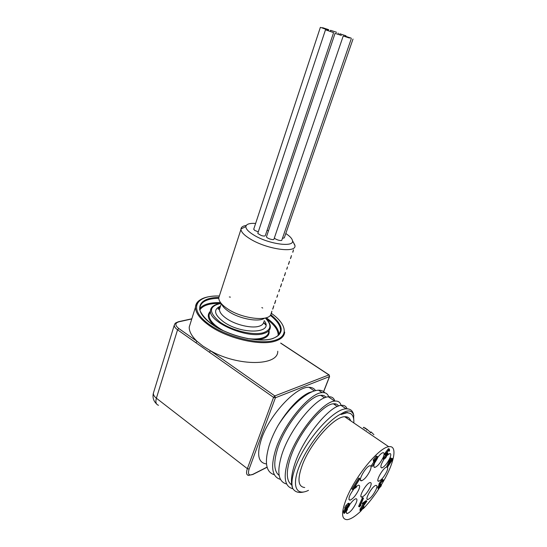 <?xml version="1.0" encoding="UTF-8"?>
<svg xmlns="http://www.w3.org/2000/svg" width="547" height="547" viewBox="0 0 547 547"><rect width="100%" height="100%" fill="white"/><g stroke="black" fill="none" stroke-linecap="round" stroke-linejoin="round"><path stroke-width="0.82" d="M280.461 479.377C272.174 477.018 270.492 467.37 275.408 450.434C283.517 423.624 310.34 392.548 322.156 392.63C325.629 392.343 327.844 393.833 328.795 397.101M324.843 392.801C323.366 391.03 321.274 390.161 318.566 390.202C313.308 390.387 306.805 393.792 299.065 400.411C291.51 407.057 284.536 415.371 278.143 425.354C274.191 432.301 271.175 439.091 269.09 445.73C264.256 462.605 266.013 472.273 274.362 474.741M292.918 488.731C284.604 486.734 283.011 477.121 288.139 459.904C296.495 432.957 323.236 401.341 334.716 401.108C338.101 400.732 340.22 402.154 341.061 405.382M335.277 405.095L335.249 403.802M334.826 401.095C333.909 397.915 331.755 396.486 328.364 396.814C316.713 396.883 289.917 428.226 281.691 455.104C276.666 472.218 278.32 481.852 286.649 484.006M303.988 491.924C298.744 493.244 294.99 492.074 292.72 488.409C291.011 483.527 292.105 475.972 296.009 465.757C305.78 439.644 333.848 408.554 346.203 408.855C350.258 408.643 352.74 410.619 353.649 414.783L353.704 419.118M290.56 484.061L291.585 483.897M346.914 418.236L347.16 416.985M347.571 412.794L347.564 412.376M347.024 408.828C346.107 406.134 344.111 404.978 341.048 405.375C329.759 405.737 303.031 437.627 294.546 464.67C291.175 475.268 290.566 483.179 292.72 488.409M315.551 390.62C314.128 388.418 311.947 387.31 309.007 387.297C296.59 386.244 270.232 413.888 261.815 437.962C256.529 453.86 257.917 462.488 265.972 463.856M298.73 400.466C302.491 396.924 305.971 394.366 309.171 392.794M312.74 391.515L309 392.678M322.169 396.213L321.759 395.269M325.985 397.341C324.877 395.775 323.168 395.098 320.85 395.31C309.889 395.255 284.871 424.342 277.356 449.49C273.404 462.803 274.006 471.446 279.155 475.418M345.581 416.725L345.519 417.286M338.538 406.031C337.52 404.26 335.803 403.515 333.39 403.809C322.723 404.055 297.8 433.668 290.06 458.919C285.91 472.581 286.464 481.264 291.729 484.957M221.624 303.913C222.526 306.402 224.94 308.959 228.865 311.592C239.586 318.956 259.107 322.429 264.618 318.149M271.121 313.937L270.991 314.272C268.727 321.903 241.972 318.792 227.477 308.781C222.745 305.602 219.908 302.546 218.985 299.606L218.738 297.869L219.497 295.517M271.36 312.734L271.278 313.383M271.127 313.875L271.339 313.308M271.367 313.192L271.483 312.522M271.804 311.455L271.462 313.041M273.719 306.019L272.68 309.144L273.37 307.612M275.64 300.549L274.615 303.653L275.298 302.135M277.575 295.059L277.233 296.624M279.517 289.534L279.182 291.086M281.473 283.982L280.474 286.997L281.144 285.52M283.435 278.396L282.443 281.39L283.107 279.927M285.411 272.789L284.426 275.75L285.09 274.3M287.394 267.148L287.072 268.645M289.39 261.473L288.426 264.379L289.076 262.963M291.394 255.777L290.443 258.649L291.086 257.247M292.802 252.297L293.001 251.695M293.014 251.627L293.083 250.977M293.411 250.041L293.103 251.504M246.273 225.412C242.957 225.932 241.186 227.121 240.96 228.981L240.953 229.384C241.206 232.167 244.379 235.415 250.485 239.114C267.1 249.377 296.392 253.364 294.956 245.644L293.076 241.781M285.801 233.528C289.876 236.188 292.105 238.567 292.488 240.673C294.512 247.627 268.823 244.242 254.157 235.258C248.598 231.907 245.835 229.015 245.856 226.588C246.266 224.12 249.528 223.067 255.634 223.415M271.606 312.152L271.517 312.822M273.418 307.421L273.514 306.737M275.339 301.951L275.435 301.274M277.274 296.447L277.363 295.783M279.223 290.922L279.305 290.272M281.179 285.363L281.254 284.727M283.141 279.777L283.216 279.148M285.117 274.156L285.192 273.541M287.107 268.509L287.168 267.907M289.103 262.833L289.165 262.245M291.107 257.124L291.168 256.55M293.13 251.388L293.178 250.827M273.801 305.787L272.967 308.344M275.722 300.324L274.895 302.847M277.657 294.833L276.844 297.315M279.599 289.315L278.799 291.763M281.548 283.763L280.761 286.177M283.51 278.191L282.737 280.563M285.479 272.584L284.72 274.922M287.462 266.943L286.717 269.247M289.459 261.281L288.727 263.538M291.462 255.586L290.744 257.808M293.479 249.856L292.768 252.037M351.263 38.181L345.123 36.143L351.263 38.181M345.977 35.808L339.865 33.784L345.977 35.808M336.733 32.335L330.586 30.297L336.733 32.335M328.768 29.716L322.532 27.658L328.768 29.716M320.754 27.418L328.357 30.263L320.754 27.418M325.738 29.873L333.602 32.629L325.738 29.873M349.444 38.044L343.222 35.986L349.444 38.044M341.39 35.418L335.072 33.333L341.39 35.418M253.774 229.043L254.54 230.328L258.28 231.873M257.917 232.96L257.952 233.562L261.288 235.518C263.75 236.229 265.104 236.215 265.35 235.463L333.581 32.676M271.893 311.222L271.038 313.807M274.43 237.74C274.416 239.333 282.122 241.651 281.876 239.989L351.208 38.912M282.43 238.376L284.296 237.87L353.02 39.035M267.08 230.328L268.495 230.786M266.574 236.468L266.485 236.735C266.362 238.335 274.252 240.707 273.999 239.005L343.133 36.273M384.295 458.796C380.842 464.355 380.015 467.398 381.813 467.931C384.5 466.776 387.167 463.548 389.82 458.249C391.119 455.097 391.105 453.531 389.779 453.552L386.914 455.542M386.838 467.07L386.763 467.076C383.269 467.254 374.907 482.078 378.784 481.216C381.444 480.075 384.097 476.868 386.756 471.582C387.707 469.367 387.939 467.931 387.447 467.275M370.271 487.049C371.502 484.061 371.475 482.563 370.203 482.563C366.552 482.693 357.82 497.914 361.868 497.086C364.705 495.897 367.509 492.553 370.271 487.049M374.661 462.892C373.471 465.941 373.546 467.453 374.88 467.411C377.683 466.222 380.438 462.912 383.132 457.497C384.459 454.256 384.418 452.642 383.016 452.677C381.601 453.032 379.816 454.666 377.669 457.572M353.977 488.827C349.26 495.308 347.906 499.103 349.916 500.204C352.938 498.96 355.878 495.493 358.723 489.797C359.974 486.714 359.912 485.175 358.545 485.175L356.439 486.324M370.134 470.543C371.44 467.329 371.379 465.729 369.957 465.757C365.991 465.996 357.191 481.729 361.553 480.765C364.5 479.534 367.358 476.129 370.134 470.543M376.001 489.729C377.204 486.837 377.211 485.387 376.008 485.374C372.555 485.469 364.008 500.314 367.851 499.534C370.572 498.372 373.286 495.103 376.001 489.729M346.429 511.493C346.183 512.888 346.477 513.565 347.311 513.517C350.292 512.286 353.212 508.84 356.063 503.158C357.266 500.225 357.225 498.748 355.947 498.734C354.326 499.124 352.275 501.052 349.793 504.519M350.634 420.773C349.718 417.922 347.742 416.582 344.719 416.739C334.32 416.493 310.744 442.694 302.457 464.656C297.192 479.193 297.944 486.809 304.72 487.514M360.808 511.158C355.283 516.389 350.777 519.219 347.277 519.65C341.164 519.602 341.034 512.218 346.873 497.496C356.015 475.206 379.358 447.384 388.746 446.735C397.696 444.964 394.599 462.058 383.413 481.353M383.317 481.524L380.992 485.435M378.804 488.902C373.833 496.498 368.651 503.11 363.242 508.737M308.481 490.351C295.872 496.642 291.195 485.401 300.023 464.485C308.672 443.651 328.487 419.652 341.307 413.805C347.666 409.648 351.783 410.018 353.67 414.927L353.649 414.783M353.827 415.788L353.67 414.927M350.258 413.423L346.169 412.472L341.027 414.503L341.307 413.805M353.841 422.954C354.169 416.041 351.783 412.664 346.682 412.814L341.027 414.503M278.143 425.354C284.221 415.344 290.724 407.105 297.643 400.636C301.903 396.732 305.773 394.045 309.253 392.575L308.966 392.657M190.616 322.655L189.228 327.044C189.084 331.427 191.696 336.193 197.07 341.349L203.128 346.23L210.561 350.818C238.601 366.709 278.327 365.922 277.76 351.236M393.047 458.954L387.317 467.398L389.874 461.579L389.3 461.942L391.112 458.762L391.556 458.489L390.702 460.43L393.047 458.954L392.302 458.441L391.296 459.07M390.319 461.299L388.712 464.95L391.796 460.362L390.319 461.299M375.645 461.408L372.288 466.441L375.098 461.73L374.066 462.345L374.025 460.506L377.321 456.567C377.874 456.554 377.888 457.189 377.362 458.461L375.645 461.408M376.897 458.728L376.808 457.538L376.48 457.675L374.538 460.164L374.627 461.34L376.897 458.728L376.247 457.832M344.09 512.06L345.69 509.695L345.56 508.129L348.706 504.054L349.458 503.705L349.499 505.442L347.352 508.573L347.4 509.845L344.2 513.455L344.09 512.06L343.331 511.486L344.925 509.12L344.795 507.554L346.005 505.455L347.94 503.479L349.041 503.39M348.993 505.756L348.911 504.676L348.323 504.949L346.087 507.766L346.21 508.874L348.993 505.756L348.234 505.189L345.971 508.067M346.894 510.18L346.757 509.346L346.347 509.531L344.596 511.739L344.678 512.532L346.894 510.18L346.183 509.647M191.771 318.963L178.917 321.8C174.89 323.072 174.849 325.308 178.787 328.515L197.07 341.349L195.84 342.675L177.556 329.814L156.387 398.209L247.353 468.67L273.562 397.382L195.84 342.675M280.679 343.16L328.904 374.914L274.806 395.919L210.561 350.818L209.33 352.172M387.317 467.398L386.572 466.885L388.869 461.647M389.3 461.942L388.555 461.429L390.367 458.249L390.811 457.969L391.556 458.489M383.55 459.254L383.939 458.365L385.697 457.285L386.968 454.837L385.84 455.562C385.307 455.548 385.327 454.865 385.902 453.525L389.04 449.361L389.443 449.19L389.526 450.865L389.074 451.145L388.623 450.27L386.353 453.272L386.353 454.612L388.083 453.299L385.669 457.948L383.55 459.254L382.791 458.728L385.58 455.507M385.478 455.309L385.081 455.036C384.541 455.022 384.562 454.338 385.136 452.998L388.274 448.834L389.033 448.909M389.074 451.145L388.363 450.454M386.148 453.805L387.317 452.772L388.083 453.299M343.844 513.189L343.331 511.486M355.085 486.392L355.851 485.9L356.63 486.468L356.241 487.377L352.712 489.64L351.933 489.073L358.859 478.003L359.919 478.673L353.977 488.163L356.63 486.468M372.288 466.441L371.345 465.647L373.697 462.126M373.676 462.078L373.245 459.959L376.117 456.205L376.958 456.314M379.009 487.11L380.021 485.777M378.175 488.792L377.703 487.145L379.037 485.059L379.139 483.459L382.045 479.651L382.893 479.637M382.921 481.791L383.03 480.909L382.394 481.018L380.356 483.61L380.397 484.663L381.129 484.321L378.886 487.363L378.955 488.143L381.375 485.709L378.49 489.018L378.435 487.664L379.768 485.579L379.871 483.986L382.777 480.17L383.303 479.931L383.365 481.49L382.921 481.791L382.23 481.141M380.24 483.897L381.129 484.321M361.225 509.298L363.023 506.754L363.495 506.433L364.22 506.966L360.747 511.165L360.774 509.565L360.042 509.025L363.146 504.307M360.466 510.96L360.015 510.624L360.042 509.025M360.774 509.565L365.423 502.748L362.962 504.437L362.223 503.89L362.599 503.042L366.175 500.594L366.914 501.134L361.28 509.168L361.307 510.228L361.704 510.036L361.123 509.606M361.054 505.175L359.372 506.925L358.634 506.378L362.264 497.996L362.75 497.667L363.495 498.214L360.227 505.736L361.054 505.175L360.617 504.847M373.916 434.708L371.085 431.952L370.298 432.629M370.476 432.369L367.058 429.354L366.531 430.113M367.058 429.354L365.43 428.178L364.911 428.937M365.43 428.178L363.728 427.344M371.085 431.952L370.565 432.725M359.372 506.925L363.01 498.536L362.264 497.996M363.01 498.536L363.495 498.214M361.704 510.036L363.755 507.295L363.023 506.754M362.962 504.437L363.331 503.582L362.599 503.042M363.331 503.582L366.914 501.134M363.755 507.295L364.22 506.966M379.331 487.972L378.797 487.589M380.924 486.009L380.274 485.545M382.777 480.17L382.045 479.651M379.871 483.986L379.139 483.459M379.529 485.244L378.797 484.724M378.435 487.664L377.703 487.145M381.375 485.709L380.685 485.216M391.112 458.762L390.367 458.249M390.257 460.718L389.505 460.198M389.683 461.08L388.931 460.56M386.756 454.434L386.1 453.983M389.04 449.361L388.274 448.834M385.902 453.525L385.136 452.998M385.697 457.285L384.931 456.759M383.939 458.365L383.173 457.839M376.904 456.745L376.117 456.205M374.025 460.506L373.245 459.959M372.117 466.194L371.345 465.647M352.712 489.64L359.639 478.563L358.859 478.003M348.706 504.054L347.94 503.479M346.771 506.03L346.005 505.455M345.56 508.129L344.795 507.554M346.716 508.648L345.964 508.088M344.713 511.493L346.073 509.742M345.178 512.293L344.562 511.828M374.401 460.519L376.117 458.188M374.996 461.183L374.339 460.731M221.159 303.38C208.756 306.012 208.304 312.214 219.805 321.971C231.531 330.497 252.926 335.721 263.244 332.747C271.339 329.903 272.023 324.986 265.309 317.998M265.391 317.978C268.926 321.465 270.567 324.583 270.307 327.345C270.074 330.279 267.811 332.357 263.517 333.595C247.401 339.051 208.428 322.074 210.486 310.675C210.574 308.747 211.552 307.161 213.412 305.923M269.069 330.846C269.657 334.648 267.38 337.342 262.225 338.914L256.639 339.796M214.773 326.033C208.072 320.063 206.561 315.195 210.239 311.434M246.95 338.463C252.981 339.277 257.979 339.147 261.951 338.06C266.245 336.788 268.515 334.675 268.762 331.721M265.794 324.651L263.681 322.429M219.949 307.886L218.643 308.05M209.952 312.323L209.043 315.147C209.159 320.18 213.945 325.376 223.395 330.723M279.209 334.354L280.536 330.661C280.652 325.862 277.233 320.768 270.286 315.373M218.745 298.286C206.937 298.566 200.64 301.862 199.84 308.18C198.13 310.067 206.78 324.022 223.853 330.942C240.523 338.737 261.281 341.923 272.201 338.675C279.975 335.92 280.235 332.72 280.303 332.473L280.536 330.661M270.765 314.71C284.153 325.732 284.679 333.745 272.338 338.737C257.357 343.393 224.482 334.826 208.783 321.862C192.77 308.973 199.115 297.377 218.766 297.465M219.203 296.016C197.146 295.175 188.619 307.311 205.487 321.513C222.007 335.796 258.423 345.506 274.751 340.33C289.096 336.337 286.471 323.831 271.374 313.356M262.724 308.05L261.828 307.578M230.403 297.13L229.33 296.959M284.7 332.05C284.351 336.261 281.131 339.304 275.032 341.191C260.365 346.046 227.805 338.6 209.733 325.855C200.223 319.161 195.47 312.939 195.477 307.195C195.6 304.33 197.016 301.978 199.717 300.139M199.84 308.549C203.313 304.269 210.226 302.3 220.571 302.635M266.218 317.752C274.58 323.598 278.84 329.232 278.991 334.648M278.177 335.55C278.396 330.169 274.334 324.515 266.013 318.593M220.304 303.435C209.959 303.175 203.183 305.26 199.99 309.691M264.174 320.631C274.498 333.342 242.424 335.154 223.805 322.019C214.116 314.696 213.015 309.424 220.503 306.19M220.133 307.311L219.47 309.356C219.47 312.269 221.911 315.407 226.8 318.757C235.668 324.85 251.189 328.508 258.649 326.368C261.904 325.479 263.613 323.94 263.784 321.745M252.721 474.393L248.543 475.418C246.376 474.994 245.979 472.745 247.353 468.67L249.138 469.005C247.593 474.174 248.782 475.972 252.721 474.393L267.066 467.124M158.521 405.279C156.025 404.513 155.314 402.154 156.387 398.209C154.295 396.548 153.29 394.872 153.372 393.197L153.769 391.891M178.787 328.515L177.556 329.814C175.355 328.221 174.254 326.682 174.261 325.205L153.372 393.197C152.408 397.375 153.454 400.93 156.51 403.864M323.578 391.611L329.458 376.589L275.401 397.772L249.138 469.005M177.987 321.841L178.917 321.8M273.562 397.382L275.401 397.772L274.806 395.919L273.562 397.382M280.714 343.065L329.055 374.88L329.458 376.589L329.246 374.996M363.14 505.859L362.408 505.319M318.566 390.202L322.135 392.609M328.364 396.814L334.709 401.095M341.048 405.375L346.203 408.855M309.007 387.297L314.381 390.941M320.843 395.31L324.59 397.847M333.39 403.809L337.362 406.503M240.953 229.384L218.738 297.869M245.856 226.588L240.96 228.981M292.488 240.673L294.929 245.234M320.351 27.398L253.692 229.302M210.062 311.975L210.486 310.675C210.916 306.785 214.465 304.337 221.111 303.325M265.808 324.98L263.606 322.703M219.867 308.139L218.465 308.303M189.228 327.044L195.477 307.195C196.701 299.565 204.612 295.824 219.224 295.975M263.716 322.272L263.777 321.807M220.284 306.846C218.533 307.947 217.843 308.713 218.212 309.151L219.47 309.356L221.344 303.599M339.865 33.784L339.55 34.707M330.422 30.529L330.203 31.193M330.586 30.297L330.279 31.22M338.408 33.155L338.067 34.174M335.072 33.333L266.485 236.735M380.869 467.268L381.813 467.931M377.915 480.601L378.784 481.216M360.958 496.416L361.868 497.086M373.868 466.694L374.88 467.411M348.911 499.459L349.916 500.204M360.5 480.013L361.553 480.765M367.01 498.919L367.851 499.534M346.388 512.819L347.311 513.517M388.746 446.735L344.719 416.739M346.169 412.472L346.682 412.814M297.643 400.636L299.065 400.411M191.833 318.778L178.678 321.677C174.008 323.475 175.471 323.181 174.261 325.205M267.1 467.254L252.618 474.598M329.615 376.473L323.667 391.679M363.27 427.986L363.803 427.234M382.572 479.411L383.303 479.931M388.678 448.663L389.443 449.19M376.541 456.027L377.321 456.567M348.699 503.137L349.458 503.705M325.52 29.743L257.828 233.227"/></g></svg>
